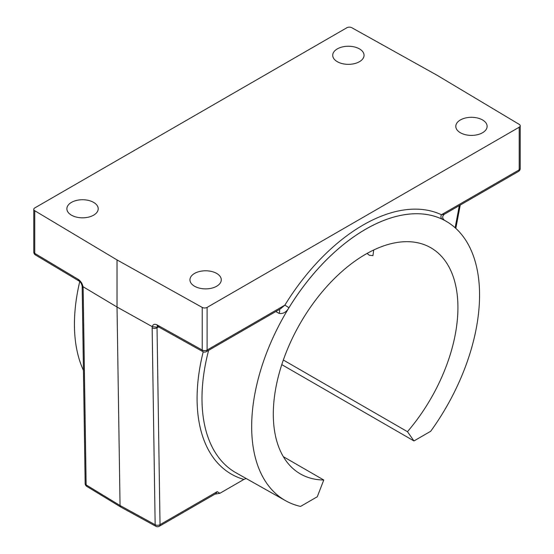<?xml version="1.0" encoding="UTF-8"?>
<svg xmlns="http://www.w3.org/2000/svg" width="554" height="554" viewBox="0 0 554 554"><rect width="100%" height="100%" fill="white"/><g stroke="black" fill="none" stroke-linecap="round" stroke-linejoin="round"><path stroke-width="0.83" d="M373.735 249.979L372.932 255.629L369.303 255.256L367.094 253.413M34.75 210.735L34.75 253.372L78.28 279.396C80.739 281.072 82.311 283.503 83.01 286.688L117.026 307.034L117.026 259.923L34.75 210.735A3.483 2.008 180 0 1 33.773 209.343A3.483 2.008 180 0 1 34.791 207.916L346.901 27.728A3.483 2.008 180 0 1 351.776 27.7L436.974 75.199L519.25 124.387A3.483 2.008 180 0 1 520.227 125.786A3.483 2.008 180 0 1 519.209 127.205L207.099 307.401L207.099 350.038L284.874 305.136L288.966 307.692C286.356 312.234 283.032 314.118 278.994 313.329L275.816 311.542M323.771 480.013L317.269 496.765L300.545 506.425A161.145 93.037 -60 0 1 285.545 500.684A161.145 93.037 -60 0 1 285.04 314.326A161.145 93.037 -60 0 1 446.683 221.579A161.145 93.037 -60 0 1 430.687 431.282L413.963 440.942L407.46 431.691A130.543 75.372 -60 0 0 430.887 247.79A130.543 75.372 -60 0 0 365.619 254.251A130.543 75.372 -60 0 0 280.331 369.289A130.543 75.372 -60 0 0 300.344 473.899A130.543 75.372 -60 0 0 323.771 480.013L283.336 456.669M460.388 132.745A15.664 9.044 180 0 1 455.797 126.347A15.664 9.044 180 0 1 465.471 117.995A15.664 9.044 180 0 1 482.541 119.955A15.664 9.044 180 0 1 487.125 126.347A15.664 9.044 180 0 1 477.458 134.705A15.664 9.044 180 0 1 460.388 132.745M337.31 61.688A15.664 9.044 180 0 1 332.719 55.289A15.664 9.044 180 0 1 342.393 46.938A15.664 9.044 180 0 1 359.463 48.897A15.664 9.044 180 0 1 364.047 55.289A15.664 9.044 180 0 1 354.38 63.648A15.664 9.044 180 0 1 337.31 61.688M71.459 215.174A15.664 9.044 180 0 1 66.875 208.775A15.664 9.044 180 0 1 76.542 200.423A15.664 9.044 180 0 1 93.612 202.383A15.664 9.044 180 0 1 98.203 208.775A15.664 9.044 180 0 1 88.529 217.133A15.664 9.044 180 0 1 71.459 215.174M194.537 286.231A15.664 9.044 180 0 1 189.953 279.832A15.664 9.044 180 0 1 199.62 271.481A15.664 9.044 180 0 1 216.69 273.441A15.664 9.044 180 0 1 221.281 279.832A15.664 9.044 180 0 1 211.607 288.191A15.664 9.044 180 0 1 194.537 286.231M214.869 494.182L219.903 493.289L243.912 479.432A165.237 95.399 -60 0 1 203.214 351.79M152.149 327.857L152.26 326.666L117.026 307.034L120.052 505.511L155.155 524.742L152.149 327.857A3.483 2.043 -0.9 0 0 157.031 327.781L160.03 524.666A3.483 2.008 60 0 1 159.31 526.258L215.762 493.669L217.237 491.64A187.557 108.286 120 0 0 219.903 493.289M444.086 220.042L444.232 220.125C442.134 218.041 442.189 216.067 444.405 214.211L441.441 214.744A3.483 2.839 -64.7 0 0 442.224 219.211C445.035 220.631 445.077 220.561 442.348 219.017M79.741 281.564A161.145 93.037 120 0 0 83.439 370.37M246.121 478.483L243.912 479.432M413.963 440.942L281.785 364.629M283.336 360.031L407.46 431.691M117.026 259.923L202.224 307.422A3.483 2.008 180 0 0 207.099 307.401M33.773 209.343L33.773 251.973A3.483 2.008 180 0 0 34.75 253.372A3.483 2.043 120.9 0 0 35.47 254.965L79 280.989A3.483 2.043 120.9 0 1 78.28 279.396M83.142 288.011L86.14 484.902A3.483 2.043 -0.9 0 1 85.164 483.51L82.165 286.619A3.483 2.043 179.1 0 0 83.142 288.011L82.996 286.681L82.082 285.871C81.59 283.655 80.565 282.028 79 280.989M158.548 326.902L157.031 327.781L157.523 326.361M157.758 326.188L157.336 326.313L157.862 326.521A3.483 1.974 119.1 0 1 157.142 324.928C154.601 323.716 152.973 324.298 152.246 326.666L157.073 327.206M157.142 324.928L202.224 350.059A3.483 1.974 -60.9 0 0 202.944 351.658L157.862 326.521A3.483 1.974 119.1 0 0 159.559 326.32M279.237 309.561A3.483 1.987 -60.6 0 1 278.994 313.329M520.227 125.786L520.227 168.423A3.483 2.008 180 0 1 519.209 169.843L441.441 214.744A164.628 95.046 -60 0 0 363.154 225.007A164.628 95.046 -60 0 0 284.874 305.136L280.462 308.862L206.379 351.631A3.483 2.008 60 0 0 207.099 350.038A3.483 2.008 180 0 1 202.224 350.059L202.224 307.422M217.237 491.64L160.03 524.666A3.483 2.043 -0.9 0 1 155.155 524.742A3.483 1.994 -61.3 0 0 155.896 526.3L120.793 507.069L120.052 505.511L86.14 484.902A3.483 2.029 -58.7 0 0 86.84 486.426L120.751 507.042M442.224 219.211A161.145 93.037 120 0 0 365.592 229.252A161.145 93.037 120 0 0 288.966 307.692M208.609 350.343A161.754 93.391 120 0 0 235.99 472.777L285.545 500.684M455.125 227.742L459.328 205.589M520.227 168.423A3.483 3.483 0 0 1 518.489 171.435A3.483 2.008 -120 0 0 519.209 169.843L519.209 127.205M446.683 221.579L444.211 220.118M82.165 286.619L82.082 285.885M455.817 228.373L460.242 205.063M33.773 251.973A3.483 3.483 0 0 0 35.47 254.965M202.944 351.658A3.483 3.483 0 0 0 206.379 351.631M518.489 171.435L444.405 214.204M155.896 526.3A3.483 3.483 0 0 0 159.31 526.258M85.164 483.51A3.483 3.483 0 0 0 86.84 486.426"/></g></svg>
